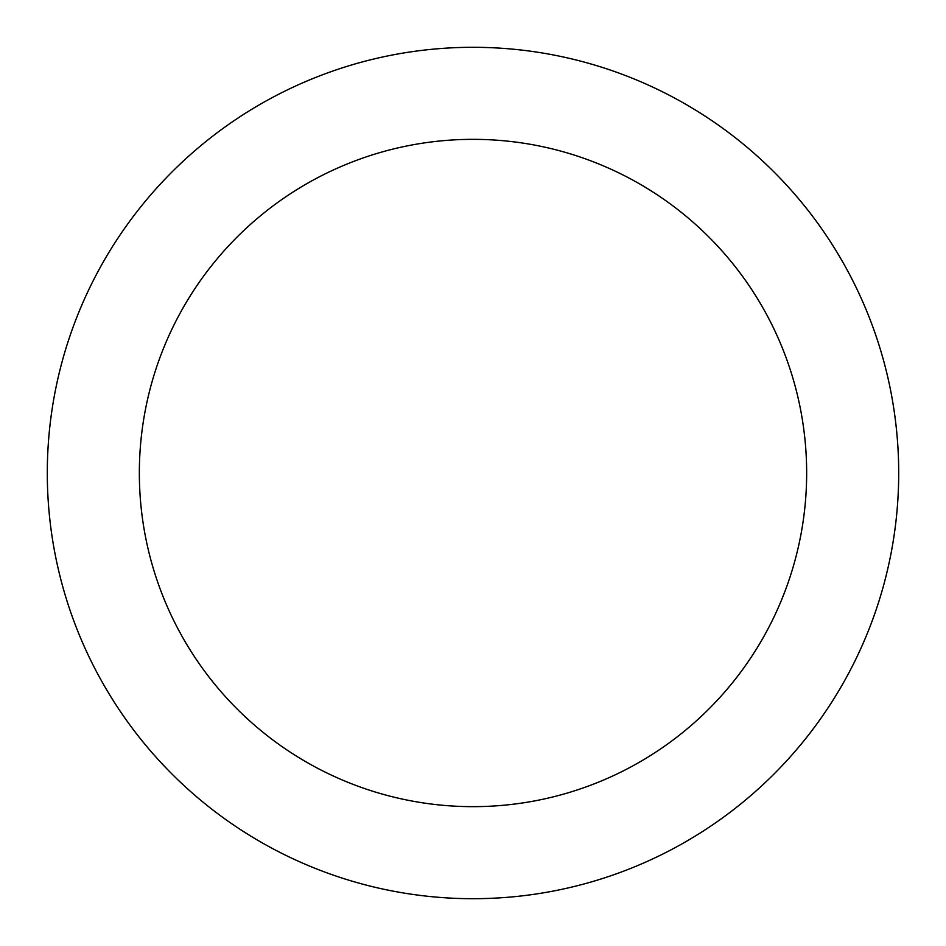 <?xml version="1.0" encoding="UTF-8"?>
<svg xmlns="http://www.w3.org/2000/svg" width="946" height="946" viewBox="0 0 946 946"><rect width="100%" height="100%" fill="white"/><g stroke="black" fill="none" stroke-linecap="round" stroke-linejoin="round"><path stroke-width="1.42" d="M473 139.346A333.654 333.654 0 0 1 806.654 473A333.654 333.654 0 0 1 473 806.654A333.654 333.654 0 0 1 139.346 473A333.654 333.654 0 0 1 473 139.346M473 47.3A425.7 425.7 0 0 1 898.7 473A425.7 425.7 0 0 1 473 898.7A425.7 425.7 0 0 1 47.3 473A425.7 425.7 0 0 1 473 47.3"/></g></svg>
